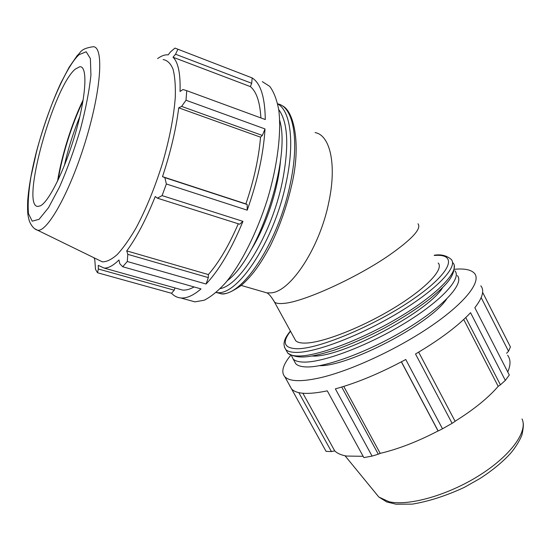 <?xml version="1.0" encoding="UTF-8"?>
<svg xmlns="http://www.w3.org/2000/svg" width="551" height="551" viewBox="0 0 551 551"><rect width="100%" height="100%" fill="white"/><g stroke="black" fill="none" stroke-linecap="round" stroke-linejoin="round"><path stroke-width="0.83" d="M178.042 288.793L182.567 290.06C186.031 290.363 189.868 289.33 194.076 286.947M94.069 257.806L94.786 259.762L95.523 269.425L97.534 272.759L171.526 293.284L174.206 290.191L174.977 287.932M171.526 293.284C174.164 296.08 177.27 297.643 180.852 297.974C186.699 298.484 193.429 295.46 201.025 288.91L122.715 266.753L127.274 261.505L206.088 284.027L208.319 277.601L208.361 274.57C218.919 262.476 228.885 245.546 238.266 223.782M162.097 195.605L157.372 198.167L239.657 224.223L242.95 221.35L162.097 195.605L166.354 183.972L247.22 210.172C257.537 181.121 263.474 154.046 265.017 128.941L186.004 100.241L186.741 90.688L265.286 119.546C264.962 97.086 260.582 83.208 252.144 77.918L174.963 48.089L170.521 51.863L168.172 54.873C165.031 54.508 161.526 55.741 157.662 58.558L157.634 58.578M260.912 117.942C259.962 102.004 256.442 91.562 250.361 86.603L251.711 83.297L252.144 77.918M247.22 210.172L247.185 204.517L245.891 203.898C253.921 180.253 258.805 158.013 260.533 137.178L262.331 135.443L265.017 128.941M206.088 284.027C219.208 270.038 231.496 249.148 242.95 221.35M189.854 300.467L194.896 301.858L204.187 300.24C211.047 296.796 218.313 290.818 225.986 282.305C241.448 263.302 256.931 232.625 267.51 199.083C277.546 165.438 281.554 132.55 278.778 110.09C276.877 99.759 273.854 91.852 269.714 86.355L262.338 81.644M247.185 204.517L164.873 177.642L166.354 183.972M245.891 203.898L162.497 176.657C170.652 152.069 176.058 129.127 178.717 107.824L181.63 106.405L262.331 135.443M164.873 177.642L162.497 176.657M260.533 137.178L178.717 107.824M186.004 100.241L181.63 106.405M250.361 86.603L173 57.221C178.193 62.146 180.549 73.565 180.053 91.48L182.98 89.517L186.741 90.688M173 57.221L175.555 54.239L251.711 83.297M177.835 49.39L175.555 54.239M289.957 386.327L289.723 385.597M480.809 285.824C484.598 290.398 482.607 297.698 474.838 307.727L509.303 375.011L505.329 380.417L470.547 312.692C458.212 325.848 439.87 339.616 415.516 353.99L452.109 423.333L442.494 428.802L405.756 359.493C380.424 373.144 356.958 382.931 335.366 388.861L372.083 456.097L363.853 457.605L327.28 390.845C308.367 394.771 296.472 394.151 291.596 388.978L326.082 451.372L331.44 451.565L298.835 392.636M454.554 269.26C464.521 268.371 471.146 269.728 474.439 273.317C481.595 281.327 465.753 302.292 431.812 325.62C397.967 348.935 350.911 370.72 320.124 377.786C301.301 381.96 289.523 381.602 284.798 376.712C280.872 372.042 282.828 364.927 290.673 355.354M481.175 297.623L508.525 351.235L510.433 346.951L482.614 292.347M465.76 317.562L500.398 384.825L505.329 380.417M463.722 319.497L498.18 386.354C488.165 397.939 473.791 409.572 455.071 421.253M500.398 384.825L498.18 386.354M452.109 423.333L455.126 421.35L418.657 352.137M401.438 361.814L438.176 430.992L442.494 428.802M401.355 361.862L438.052 430.958C417.692 441.565 398.414 449.031 380.211 453.377L378.296 454.189L341.723 387.043M343.762 386.409L380.211 453.377M372.083 456.097L378.296 454.189M302.878 393.249L334.726 450.883L331.44 451.565M363.137 456.297L346.545 456.056C341.248 455.14 337.308 453.418 334.726 450.883M446.613 299.083C430.434 323.892 348.501 366.649 319.463 365.678M508.525 351.235L506.603 353.287M507.623 355.299C510.736 359.376 510.777 364.934 507.747 371.973M438.176 262.985C444.264 269.15 426.047 288.552 393.683 308.161C361.408 327.797 322.425 342.901 305.295 343.087C300.557 343.177 297.347 342.371 295.68 340.676L294.489 338.507M442.543 287.753C427.927 312.293 340.208 358.136 312.369 356.029M454.878 270.789C462.034 278.248 441.627 300.825 404.627 323.327C367.737 345.856 323.168 362.586 303.828 362.097C298.608 362.007 295.047 360.974 293.132 358.977L291.575 355.774M457.337 275.583C464.576 283.214 444.278 305.95 407.334 328.472C370.499 351.015 325.91 367.607 306.487 366.945C301.252 366.814 297.664 365.733 295.729 363.694L294.255 361.022M174.206 290.191L98.36 269.012L97.534 272.759M122.715 266.753L119.767 263.695L118.961 259.982C113.265 265.568 108.333 268.268 104.16 268.089L98.25 265.355L98.36 269.012M208.319 277.601L127.811 254.342L127.274 261.505M64.315 165.748C68.11 148.942 73.283 132.536 79.826 116.536M82.939 101.281C72.05 123.672 62.056 155.451 58.165 179.888M83.173 99.869C71.892 122.935 61.505 155.947 57.559 181.162M98.684 260.058L102.341 261.842C106.625 261.945 111.598 259.507 117.26 254.528C123.217 248.067 129.451 239.279 135.945 228.155C145.939 209.49 154.783 187.884 162.476 163.33C169.556 138.728 173.827 116.716 175.287 97.3C175.638 85.632 174.881 76.231 173.007 69.082C170.555 63.386 167.27 60.217 163.144 59.577M127.811 254.342L126.737 250.884C136.469 237.777 145.974 219.642 155.258 196.493L157.372 198.167M251.015 249.975C266.174 225.931 278.524 188.332 280.583 159.645M208.361 274.57L126.737 250.884M75.418 69.033C53.475 86.473 20.366 206.053 37.75 206.425L40.354 205.833C49.177 201.735 65.748 167.8 76.086 131.014C86.507 94.193 87.63 65.645 79.737 66.761L75.418 69.033M227.301 280.693C258.784 257.455 291.272 158.681 279.688 120.27M262.669 291.651L266.877 292.87L270.878 292.87C290.522 292.064 320.062 247.461 329.002 201.28C336.847 163.984 329.918 134.926 315.055 132.598M417.995 223.775C421.756 228.569 412.272 238.976 389.529 255.01C356.311 278.103 302.802 302.23 283.586 303.401C278.999 303.835 275.961 303.374 274.474 302.024L273.482 300.171M452.998 262.917C460.175 270.259 439.175 293.07 401.28 316.04C363.495 339.03 318.01 356.29 298.456 356.008C293.201 355.98 289.619 354.989 287.712 353.033L286.279 350.436M284.426 347.171L285.783 349.534C287.677 351.455 291.238 352.413 296.472 352.406C315.971 352.557 361.435 335.194 399.268 312.217C437.205 289.254 458.287 266.567 451.179 259.363C446.524 255.471 440.855 254.101 434.195 255.251M434.312 255.478C458.246 253.315 452.151 272.07 414.138 298.484C376.374 324.918 319.325 348.99 297.223 348.742C283.985 348.342 281.747 342.508 290.508 331.254M522.031 418.96C528.133 431.447 510.681 455.822 478.977 475.637C447.364 495.501 408.195 506.355 388.868 501.692L378.833 497.03L375.872 493.414M278.703 109.525C288.008 122.301 289.22 146.408 282.339 181.837C271.746 233.707 240.67 284.963 220.269 288.607M277.67 103.864C293.242 106.543 299.772 139.94 290.274 183.662C278.351 242.895 240.883 298.394 220.207 293.525L216.35 292.429C236.861 297.258 274.233 241.607 286.224 182.271C294.854 142.516 290.508 110.634 277.69 103.939M281.795 105.551C293.745 110.138 301.473 143.659 291.782 184.73C286.844 206.315 279.681 226.688 270.293 245.849C258.984 266.987 250.974 276.726 241.297 285.404C231.089 292.471 224.057 295.178 220.207 293.525L216.164 292.464M79.103 54.659L86.19 51.76L90.378 58.578L90.929 74.991C89.352 90.343 85.88 108.333 80.501 128.962C74.233 149.941 67.25 169.274 59.542 186.961L48.529 207.651L39.073 219.319L32.199 221.158L28.5 213.664C27.66 204.511 28.466 192.265 30.932 176.926L36.497 151.89C46.945 111.082 66.141 66.23 79.103 54.659M34.837 228.803L37.564 230.222C47.544 232.405 70.659 190.798 86.17 138.99C101.811 87.182 103.857 45.092 92.713 46.787C79.695 48.867 80.956 52.738 77.278 55.472L69.068 67.374L60.879 82.953C52.545 100.799 43.019 127.109 36.332 152.083C31.593 170.851 28.714 187.195 27.674 201.108C27.309 214.387 28.005 215.889 29.403 221.213C31.552 226.234 34.272 229.237 37.564 230.222L102.341 261.842M194.896 301.858L180.852 297.974M284.798 376.712L291.596 388.978M241.242 285.446L266.877 292.87C268.902 293.773 271.436 296.824 274.474 302.024L295.68 340.676M454.196 265.162C454.789 277.077 445.649 285.404 429.856 298.876C416.969 308.801 401.782 318.547 384.288 328.114C366.601 337.384 349.768 344.781 333.796 350.312C313.719 356.366 298.614 360.361 287.712 353.033L285.783 349.534C281.396 342.963 286.176 336.31 290.384 331.027M523.044 422.293C523.691 424.587 523.292 428.898 521.852 435.235C519.476 440.972 515.915 446.771 511.176 452.626C503.091 461.662 492.642 470.32 479.831 478.605L464.142 487.463C445.931 495.872 428.637 501.424 412.251 504.131L396.066 504.213L386.726 501.933L378.833 497.03L345.022 455.767M293.132 358.977L295.729 363.694M182.567 290.06L104.16 268.089"/></g></svg>

